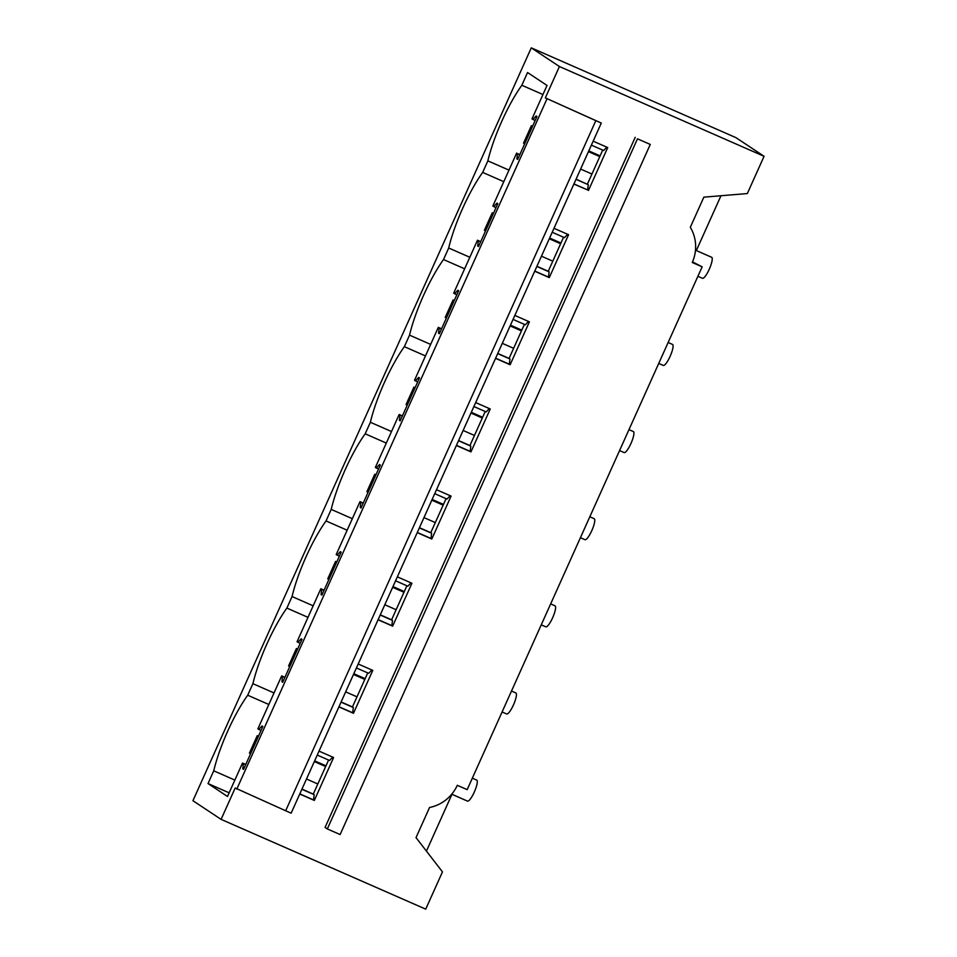 <?xml version="1.0" encoding="UTF-8"?>
<svg xmlns="http://www.w3.org/2000/svg" width="957" height="957" viewBox="0 0 957 957"><rect width="100%" height="100%" fill="white"/><g stroke="black" fill="none" stroke-linecap="round" stroke-linejoin="round"><path stroke-width="1.44" d="M531.279 47.85L559.426 66.523L764.069 156.29L735.909 137.629L531.279 47.85L192.931 800.71L221.091 819.371L425.721 909.15L442.469 871.887L416.02 837.614L429.561 807.481A38.244 37.215 -56.5 0 0 457.29 785.302L467.183 789.645L702.151 266.824L692.509 261.895M764.069 156.29L747.321 193.565L703.85 197.154L690.308 227.287A38.244 37.215 123.5 0 1 692.258 262.481L702.151 266.824M519.818 154.675L517.522 153.67L516.876 158.898L517.677 159.424L536.961 116.515L536.159 115.976L532.893 119.469L532.008 118.883L547.033 85.448L527.558 72.529L521.84 85.269L542.954 94.528M508.98 170.131L487.855 160.872A63.102 14.307 -66.3 0 1 521.84 85.269M575.994 179.33L588.292 184.713L576.078 179.162M516.876 158.898L517.749 159.281M573.937 183.923L587.646 189.941L588.292 184.713M573.865 184.079L587.646 189.941M593.149 141.157L607.731 147.557L588.447 190.479M532.893 119.469L535.178 120.474M591.366 145.129L603.664 150.512L606.81 147.151M517.522 153.67L519.89 154.508M602.707 150.093L587.407 184.127M595.828 120.654L545.334 97.889L601.295 123.058L595.828 120.654L285.676 810.77L235.183 788.006L221.091 819.371M637.482 138.825L650.27 144.435L637.482 138.825L327.33 828.941L340.118 834.552L650.27 144.435M720.968 195.742L696.337 250.555M711.577 257.254A11.472 2.608 113.7 0 1 711.673 257.289A11.472 2.608 113.7 0 1 711.757 257.337A11.472 2.608 113.7 0 1 709.257 269.252A11.472 2.608 113.7 0 1 702.45 278.296A11.472 2.608 113.7 0 1 702.366 278.248M635.209 137.318L325.057 827.434L327.33 828.941M601.295 123.058L291.143 813.175L285.676 810.77M546.949 98.954L236.798 789.07M503.789 181.674L482.675 172.404L487.855 160.872M516.636 153.084L492.855 206.018L493.728 206.604L496.994 203.111L497.807 203.65L478.512 246.559L477.71 246.033L478.356 240.805L477.483 240.219L453.69 293.153L454.575 293.739L457.841 290.246L458.642 290.784L439.359 333.694L438.557 333.168L439.203 327.94L438.318 327.354L414.525 380.288L415.41 380.874L418.676 377.393L419.477 377.919L400.193 420.841L399.392 420.302L400.038 415.075L399.165 414.489L375.371 467.423L376.257 468.009L379.522 464.528L380.324 465.054L361.04 507.976L360.227 507.437L360.885 502.21L359.999 501.624L336.206 554.57L337.091 555.144L340.357 551.663L341.159 552.189L321.875 595.11L321.073 594.572L321.719 589.345L320.834 588.758L297.053 641.704L297.926 642.291L301.192 638.798L302.005 639.324L282.71 682.245L281.908 681.707L282.554 676.479L281.681 675.905L257.888 728.839L258.773 729.425L262.039 725.932L262.84 726.471L243.556 769.38L242.755 768.842L243.401 763.626L242.516 763.04L227.491 796.475L208.016 783.556L213.734 770.828L234.86 780.087M242.516 763.04L245.77 764.464M301.945 789.106L313.286 794.083L328.586 760.049M281.681 675.905L284.923 677.329M341.111 701.971L352.451 706.948L367.739 672.915M320.834 588.758L324.088 590.194M380.276 614.837L391.604 619.813L406.904 585.78M359.999 501.624L363.241 503.047M419.429 527.702L430.77 532.678L446.07 498.645M399.165 414.489L402.407 415.912M458.594 440.567L469.935 445.543L485.223 411.51M438.318 327.354L441.572 328.777M497.748 353.432L509.088 358.408L524.388 324.363M477.483 240.219L480.725 241.643M536.913 266.297L548.253 271.274L563.541 237.228M559.426 66.523L545.334 97.889M268.833 704.484L247.707 695.225L252.899 683.681L274.013 692.952M482.675 172.404A63.102 14.307 -66.3 0 0 448.701 248.007L443.522 259.538A63.102 14.307 -66.3 0 0 409.536 335.141L404.356 346.673A63.102 14.307 -66.3 0 0 370.383 422.276L365.191 433.808A63.102 14.307 -66.3 0 0 331.218 509.411L326.038 520.943A63.102 14.307 -66.3 0 0 292.052 596.546L286.873 608.09A63.102 14.307 -66.3 0 0 252.899 683.681M247.707 695.225A63.102 14.307 -66.3 0 0 213.734 770.828M553.995 228.304L568.578 234.692L549.282 277.614L548.481 277.075L549.127 271.848L548.253 271.274M534.7 271.214L549.282 277.614M514.83 315.439L529.412 321.827L510.129 364.749L509.327 364.21L509.973 358.995L509.088 358.408M495.547 358.349L510.129 364.749M475.665 402.574L490.247 408.974L470.964 451.883L470.162 451.345L470.808 446.129L469.935 445.543M456.381 445.483L470.964 451.883M436.512 489.709L451.094 496.109L431.81 539.018L430.997 538.48L431.655 533.264L430.77 532.678M417.228 532.618L431.81 539.018M397.346 576.844L411.929 583.244L392.645 626.153L391.844 625.627L392.49 620.399L391.604 619.813M378.063 619.753L392.645 626.153M358.193 663.979L372.775 670.379L353.48 713.288L352.678 712.762L353.324 707.534L352.451 706.948M338.898 706.888L353.48 713.288M319.028 751.113L333.61 757.513L314.327 800.423L313.525 799.896L314.171 794.669L313.286 794.083M299.744 794.023L314.327 800.423M426.439 851.108L451.967 794.298M242.755 768.842L243.616 769.225M299.804 793.879L313.525 799.896M332.689 757.107L329.543 760.468L317.245 755.073M476.61 780.063A11.472 2.608 113.7 0 1 476.706 780.099A11.472 2.608 113.7 0 1 476.801 780.146A11.472 2.608 113.7 0 1 474.301 792.061A11.472 2.608 113.7 0 1 467.495 801.117A11.472 2.608 113.7 0 1 467.399 801.057M258.773 729.425L261.058 730.43M243.401 763.626L245.686 764.631M301.874 789.274L314.171 794.669M208.016 783.556L229.13 792.827M448.701 248.007L469.815 257.266M443.522 259.538L464.635 268.809M672.412 344.388A11.472 2.608 113.7 0 1 672.508 344.424A11.472 2.608 113.7 0 1 672.604 344.472A11.472 2.608 113.7 0 1 670.103 356.387A11.472 2.608 113.7 0 1 663.297 365.43A11.472 2.608 113.7 0 1 663.201 365.383M477.71 246.033L478.584 246.416M534.772 271.058L548.481 277.075M567.645 234.286L564.498 237.647L552.213 232.264M493.728 206.604L496.025 207.609M478.356 240.805L480.653 241.81M536.841 266.465L549.127 271.848M409.536 335.141L430.662 344.412M404.356 346.673L425.47 355.944M633.247 431.523A11.472 2.608 113.7 0 1 633.355 431.559A11.472 2.608 113.7 0 1 633.438 431.607A11.472 2.608 113.7 0 1 630.938 443.522A11.472 2.608 113.7 0 1 624.131 452.565A11.472 2.608 113.7 0 1 624.036 452.517M438.557 333.168L439.419 333.55M495.606 358.193L509.327 364.21M528.491 321.432L525.345 324.794L513.048 319.399M454.575 293.739L456.86 294.744M439.203 327.94L441.488 328.945M497.676 353.6L509.973 358.995M370.383 422.276L391.497 431.547M365.191 433.808L386.317 443.079M594.094 518.658A11.472 2.608 113.7 0 1 594.189 518.694A11.472 2.608 113.7 0 1 594.285 518.742A11.472 2.608 113.7 0 1 591.785 530.657A11.472 2.608 113.7 0 1 584.966 539.7A11.472 2.608 113.7 0 1 584.883 539.652M399.392 420.302L400.265 420.685M456.453 445.34L470.162 451.345M489.326 408.567L486.18 411.929L473.894 406.534M415.41 380.874L417.707 381.879M400.038 415.075L402.335 416.08M458.523 440.734L470.808 446.129M331.218 509.411L352.332 518.682M326.038 520.943L347.152 530.214M554.928 605.793A11.472 2.608 113.7 0 1 555.024 605.829A11.472 2.608 113.7 0 1 555.12 605.877A11.472 2.608 113.7 0 1 552.62 617.791A11.472 2.608 113.7 0 1 545.813 626.835A11.472 2.608 113.7 0 1 545.717 626.787M360.227 507.437L361.1 507.82M417.288 532.475L430.997 538.48M450.173 495.702L447.027 499.064L434.729 493.668M376.257 468.009L378.541 469.014M360.885 502.21L363.17 503.215M419.357 527.869L431.655 533.264M292.052 596.546L313.178 605.817M286.873 608.09L307.987 617.349M515.775 692.928A11.472 2.608 113.7 0 1 515.871 692.964A11.472 2.608 113.7 0 1 515.955 693.012A11.472 2.608 113.7 0 1 513.454 704.926A11.472 2.608 113.7 0 1 506.648 713.97A11.472 2.608 113.7 0 1 506.564 713.922M321.073 594.572L321.947 594.955M378.135 619.61L391.844 625.627M411.008 582.837L407.861 586.198L395.564 580.803M337.091 555.144L339.376 556.149M321.719 589.345L324.016 590.349M380.192 615.004L392.49 620.399M281.908 681.707L282.782 682.09M338.969 706.745L352.678 712.762M371.842 669.972L368.696 673.333L356.411 667.938M297.926 642.291L300.223 643.295M282.554 676.479L284.851 677.496M341.039 702.139L353.324 707.534M591.952 174.03L580.612 169.066M599.776 156.613L588.447 151.637M600.111 155.871L588.77 150.895M532.594 126.252L531.374 125.714L532.499 126.456M524.663 143.885L523.551 143.143L531.374 125.714M552.787 261.165L541.447 256.201M560.623 243.748L549.282 238.772M560.946 243.006L549.617 238.03M493.429 213.387L492.221 212.849L493.334 213.59M485.498 231.02L484.386 230.278L492.221 212.849M513.622 348.312L502.293 343.336M521.457 330.883L510.129 325.906M521.792 330.141L510.452 325.165M454.264 300.522L453.056 299.984L454.168 300.725M446.345 318.155L445.232 317.413L453.056 299.984M474.469 435.447L463.128 430.471M482.304 418.018L470.964 413.041M482.627 417.276L471.299 412.3M415.111 387.657L413.903 387.13L415.015 387.86M407.18 405.29L406.067 404.548L413.903 387.13M435.303 522.582L423.975 517.605M443.139 505.152L431.798 500.176M443.474 504.411L432.133 499.446M375.945 474.792L374.737 474.265L375.85 474.995M368.026 492.424L366.902 491.683L374.737 474.265M396.15 609.717L384.81 604.74M403.974 592.287L392.645 587.311M404.309 591.546L392.968 586.581M336.792 561.926L335.572 561.4L336.697 562.142M328.861 579.559L327.749 578.829L335.572 561.4M356.985 696.852L345.644 691.875M364.82 679.422L353.48 674.446M365.143 678.68L353.815 673.716M297.627 649.061L296.419 648.535L297.531 649.277M289.696 666.694L288.583 665.964L296.419 648.535M317.82 783.986L306.491 779.01M325.655 766.557L314.327 761.581M325.99 765.827L314.65 760.851M258.462 736.196L257.254 735.67L258.366 736.412M250.543 753.841L249.43 753.099L257.254 735.67M695.488 250.184L711.673 257.289M697.892 276.298L702.45 278.296M472.327 778.185L476.706 780.099M451.74 794.202L467.495 801.117M668.13 342.498L672.508 344.424M658.727 363.433L663.297 365.43M628.976 429.633L633.355 431.559M619.574 450.568L624.131 452.565M589.811 516.768L594.189 518.694M580.409 537.702L584.966 539.7M550.658 603.915L555.024 605.829M541.243 624.837L545.813 626.835M511.493 691.05L515.871 692.964M502.09 711.972L506.648 713.97"/></g></svg>
